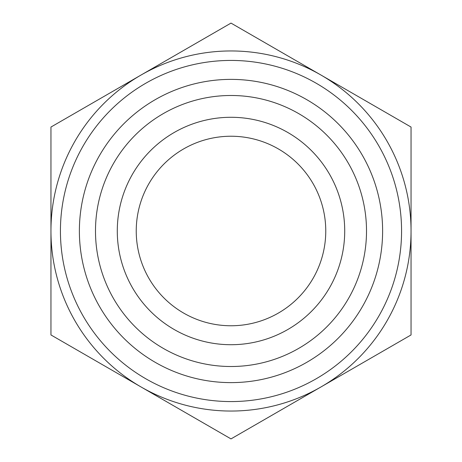 <?xml version="1.0" encoding="UTF-8"?>
<svg xmlns="http://www.w3.org/2000/svg" width="462" height="462" viewBox="0 0 462 462"><rect width="100%" height="100%" fill="white"/><g stroke="black" fill="none" stroke-linecap="round" stroke-linejoin="round"><path stroke-width="0.69" d="M50.953 188.253L50.953 273.747M411.047 273.747L411.047 188.253M136.238 231A94.762 94.762 0 0 0 278.378 313.069A94.762 94.762 0 0 0 278.378 148.931A94.762 94.762 0 0 0 136.238 231M50.953 127.05L231 23.1L411.047 127.05L411.047 231A180.047 180.047 0 0 0 140.979 75.075A180.047 180.047 0 0 0 50.953 231L50.953 127.05M50.953 334.95L50.953 231A180.047 180.047 0 0 0 140.979 386.925L50.953 334.95M231 438.9L140.979 386.925A180.047 180.047 0 0 0 411.047 231L411.047 334.95L231 438.9M117.284 231A113.716 113.716 0 0 0 231 344.716A113.716 113.716 0 0 0 344.716 231A113.716 113.716 0 0 0 231 117.284A113.716 113.716 0 0 0 117.284 231M95.49 231A135.51 135.51 0 0 1 231 95.49A135.51 135.51 0 0 1 366.51 231A135.51 135.51 0 0 1 231 366.51A135.51 135.51 0 0 1 95.49 231M344.716 231A113.716 113.716 0 0 0 174.145 132.519A113.716 113.716 0 0 0 174.145 329.481A113.716 113.716 0 0 0 344.716 231M401.57 231A170.57 170.57 0 0 0 145.715 83.281A170.57 170.57 0 0 0 145.715 378.719A170.57 170.57 0 0 0 401.57 231M382.617 231A151.617 151.617 0 0 1 155.192 362.306A151.617 151.617 0 0 1 155.192 99.694A151.617 151.617 0 0 1 382.617 231"/></g></svg>
